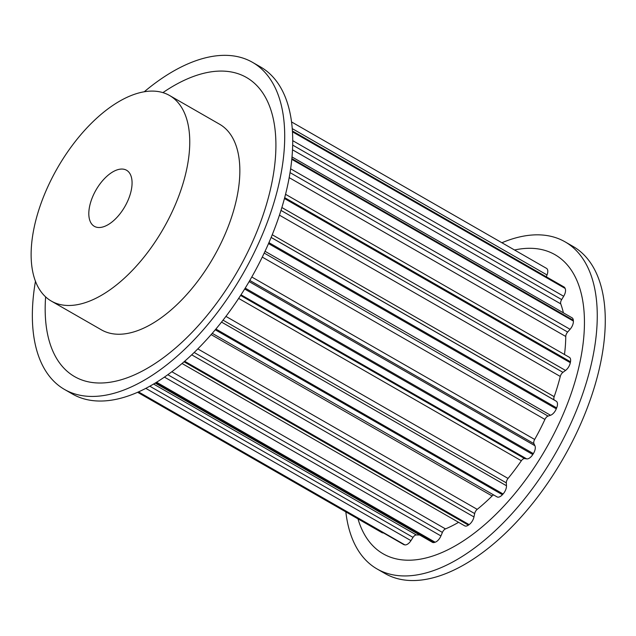 <?xml version="1.0" encoding="UTF-8"?>
<svg xmlns="http://www.w3.org/2000/svg" width="636" height="636" viewBox="0 0 636 636"><rect width="100%" height="100%" fill="white"/><g stroke="black" fill="none" stroke-linecap="round" stroke-linejoin="round"><path stroke-width="0.95" d="M90.662 202.256A32.341 16.647 119.9 0 1 126.548 170.241A32.341 16.647 119.9 0 1 130.221 194.314A32.341 16.647 119.9 0 1 94.335 226.329A32.341 16.647 119.9 0 1 90.662 202.256M345.833 511.893A188.646 97.109 -60.1 0 0 377.124 568.997L385.138 573.6A188.646 97.109 -60.1 0 0 594.477 386.847A188.646 97.109 -60.1 0 0 573.044 246.426L565.03 241.823A188.646 97.109 -60.1 0 0 501.899 242.737M377.124 568.997A188.646 97.109 -60.1 0 0 586.464 382.244A188.646 97.109 -60.1 0 0 565.03 241.823M357.981 518.865A172.475 88.786 -60.1 0 0 460.798 542.54A172.475 88.786 -60.1 0 0 574.57 383.079A172.475 88.786 -60.1 0 0 514.524 249.996M51.381 301.114L101.474 329.877A118.574 61.04 -60.1 0 0 233.062 212.488A118.574 61.04 -60.1 0 0 219.587 124.227L169.502 95.464A118.574 61.04 -60.1 0 0 37.914 212.845A118.574 61.04 -60.1 0 0 51.381 301.114A118.574 61.04 -60.1 0 0 182.969 183.725A118.574 61.04 -60.1 0 0 169.502 95.464M144.3 91.727A188.646 97.109 119.9 0 1 252.476 62.32A188.646 97.109 119.9 0 1 273.917 202.733A188.646 97.109 119.9 0 1 64.57 389.486A188.646 97.109 119.9 0 1 35.465 281.223M252.476 62.32L260.498 66.923A188.646 97.109 119.9 0 1 281.931 207.336A188.646 97.109 119.9 0 1 72.584 394.089L64.57 389.486M162.935 92.618A172.475 88.786 119.9 0 1 266.031 205.873A172.475 88.786 119.9 0 1 131.724 376.043A172.475 88.786 119.9 0 1 45.625 296.877M285.54 194.298L569.355 357.305A7.545 3.888 119.9 0 1 570.492 361.797A156.416 80.518 119.9 0 1 570.317 362.703A7.545 3.888 119.9 0 1 565.531 370.446L562.94 372.346A4.309 2.218 -60.1 0 0 560.276 376.448A144.555 74.412 119.9 0 1 554.171 396.673A4.309 2.218 -60.1 0 0 554.536 400.171L556.246 401.213A7.545 3.888 119.9 0 1 556.667 407.907A156.416 80.518 119.9 0 1 556.285 408.853A7.545 3.888 119.9 0 1 550.538 415.26L548.065 416.095A4.309 2.218 -60.1 0 0 544.917 419.434A144.555 74.412 119.9 0 1 534.661 439.46A4.309 2.218 -60.1 0 0 533.946 443.658L534.924 445.725A7.545 3.888 119.9 0 1 533.358 453.619A156.416 80.518 119.9 0 1 532.801 454.509A7.545 3.888 119.9 0 1 526.703 458.882L524.628 458.572A4.309 2.218 -60.1 0 0 521.345 460.766A144.555 74.412 119.9 0 1 508.045 478.431A4.309 2.218 -60.1 0 0 506.328 482.875L506.471 485.753A7.545 3.888 119.9 0 1 503.076 493.981A156.416 80.518 119.9 0 1 502.408 494.713A7.545 3.888 119.9 0 1 497.042 496.891L212.297 333.351M493.639 494.935A4.309 2.218 -60.1 0 0 492.105 495.977A144.555 74.412 119.9 0 1 477.207 509.357A4.309 2.218 -60.1 0 0 474.671 513.57L473.963 516.941A7.545 3.888 119.9 0 1 469.114 524.62A156.416 80.518 119.9 0 1 468.406 525.121A7.545 3.888 119.9 0 1 464.685 525.829L182.111 363.538M458.564 522.323A144.555 74.412 119.9 0 1 445.478 528.906A4.309 2.218 -60.1 0 0 442.402 532.419L440.931 535.925A7.545 3.888 119.9 0 1 435.143 542.222A156.416 80.518 119.9 0 1 434.475 542.428A7.545 3.888 119.9 0 1 432.385 542.309L155.248 383.134M419.601 534.963A144.555 74.412 119.9 0 1 416.318 534.94A4.309 2.218 -60.1 0 0 413.034 537.38L410.943 540.64A7.545 3.888 119.9 0 1 404.846 544.869A156.416 80.518 119.9 0 1 404.297 544.766A7.545 3.888 119.9 0 1 403.661 544.527L138.243 392.086M383.429 532.912A7.545 3.888 119.9 0 1 381.982 532.65L137.678 392.333M292.393 130.968L563.997 286.955A7.545 3.888 119.9 0 1 564.855 287.885A156.416 80.518 119.9 0 1 565.134 288.426A7.545 3.888 119.9 0 1 563.679 296.273L561.668 299.58A4.309 2.218 -60.1 0 0 560.745 303.865A144.555 74.412 119.9 0 1 563.377 312.817M546.507 268.36L291.519 121.913L546.483 268.352A7.545 3.888 119.9 0 1 546.507 268.36A7.545 3.888 119.9 0 1 547.032 274.951L546.308 276.795M291.988 156.949L572.05 317.801A7.545 3.888 119.9 0 1 573.322 320.29A156.416 80.518 119.9 0 1 573.378 321.061A7.545 3.888 119.9 0 1 570.079 329.297L567.646 332.048A4.309 2.218 -60.1 0 0 565.754 336.484A144.555 74.412 119.9 0 1 564.482 354.506M533.358 453.619L245.242 288.14M534.924 445.725L249.161 281.605M533.946 443.658L249.821 280.476M534.661 439.46L251.808 277.01M544.917 419.434L262.294 257.103M548.065 416.095L264.226 253.08M550.538 415.26L265.061 251.3M556.285 408.853L268.535 243.588M556.667 407.907L268.941 242.65M532.801 454.509L244.693 289.03M503.076 493.981L215.93 329.066M506.471 485.753L221.566 322.118M506.328 482.875L223.077 320.186M508.045 478.431L225.963 316.418M521.345 460.766L238.683 298.427M524.628 458.572L240.631 295.454M526.703 458.882L241.044 294.81M502.408 494.713L215.302 329.814M469.114 524.62L184.718 361.288M473.963 516.941L191.77 354.864M474.671 513.57L194.242 352.503M477.207 509.357L197.868 348.925M492.105 495.977L211.176 334.631M468.406 525.121L184.098 361.828M435.143 542.222L156.655 382.276M440.931 535.925L164.478 377.148M442.402 532.419L167.88 374.747M445.478 528.906L171.895 371.774M434.475 542.428L156.162 382.578M404.846 544.869L138.576 391.935M410.943 540.64L145.882 388.405M413.034 537.38L149.889 386.251M416.318 534.94L153.658 384.088M404.297 544.766L138.37 392.03M564.855 287.885L292.425 131.414M547.032 274.951L292.226 128.607M565.134 288.426L292.449 131.811M573.322 320.29L291.837 158.626M560.745 303.865L292.481 149.794M561.668 299.58L292.655 145.08M563.679 296.273L292.711 140.643M573.378 321.061L291.773 159.318M570.492 361.797L284.674 197.645M565.754 336.484L289.165 177.635M567.646 332.048L290.032 172.61M570.079 329.297L290.612 168.786M570.317 362.703L284.443 198.519M556.246 401.213L271.143 237.466M554.536 400.171L271.159 237.419M554.171 396.673L272.248 234.756M560.276 376.448L279.45 215.167M562.94 372.346L280.985 210.405M565.531 370.446L281.875 207.527"/></g></svg>
